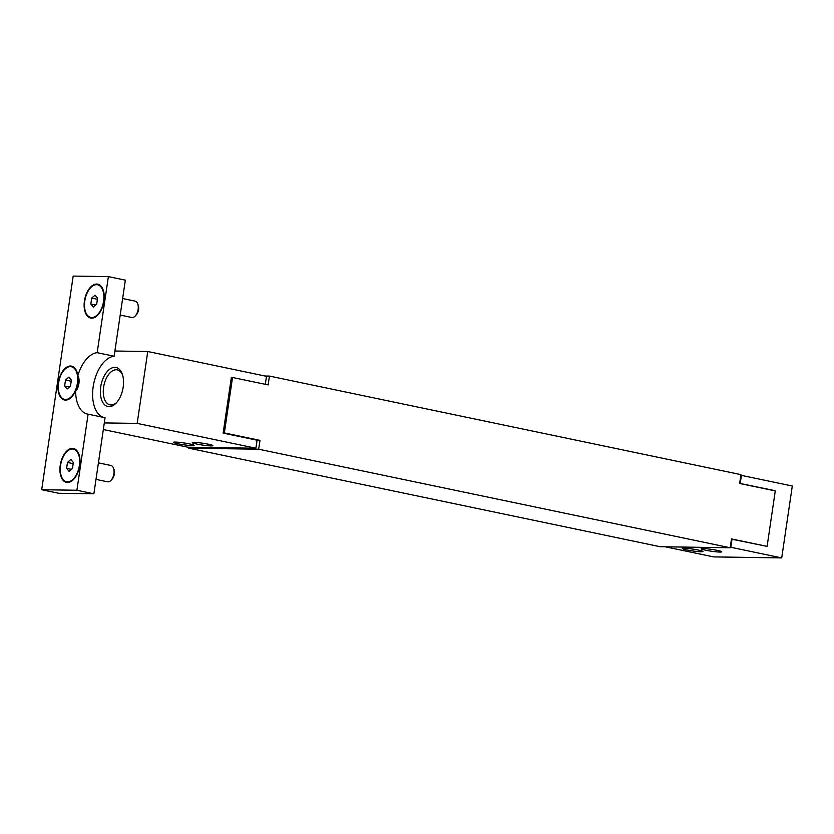 <?xml version="1.0" encoding="UTF-8"?>
<svg xmlns="http://www.w3.org/2000/svg" width="834" height="834" viewBox="0 0 834 834"><rect width="100%" height="100%" fill="white"/><g stroke="black" fill="none" stroke-linecap="round" stroke-linejoin="round"><path stroke-width="1.25" d="M702.926 548.511A10.425 0.928 8.4 0 1 714.54 549.846A10.425 0.928 8.4 0 1 721.723 551.806A10.425 0.928 8.4 0 1 711.266 551.201A10.425 0.928 8.4 0 1 701.092 548.762A10.425 0.928 8.4 0 1 702.926 548.511M684.151 548.23A10.425 0.928 8.4 0 1 695.764 549.575A10.425 0.928 8.4 0 1 702.937 551.524A10.425 0.928 8.4 0 1 692.491 550.92A10.425 0.928 8.4 0 1 682.316 548.491A10.425 0.928 8.4 0 1 684.151 548.23M773.149 490.465L774.129 490.673M739.664 483.386L774.16 490.486M665.303 546.802L713.643 556.904L781.708 557.915L792.3 486.013L741.416 475.38L740.238 483.386M740.842 475.37L741.416 475.38M731.439 539.254L732.002 539.264L730.824 547.271L730.25 547.271M732.002 539.264L767.103 546.374L775.276 490.913L739.654 483.47L740.957 474.629L269.445 376.082L268.141 384.912L232.446 377.468M781.708 557.915L730.824 547.271M84.797 300.97A16.68 9.268 101.8 0 1 97.599 284.78A16.68 9.268 101.8 0 1 103.572 301.241A16.68 9.268 101.8 0 1 90.77 317.431A16.68 9.268 101.8 0 1 84.797 300.97M97.849 284.842A16.68 9.268 101.8 0 1 98.11 284.884A16.68 9.268 101.8 0 1 103.207 290.096M98.037 314.804A16.68 9.268 101.8 0 1 91.281 317.535A16.68 9.268 101.8 0 1 91.031 317.473M135.202 316.013L136.276 314.877A6.547 3.638 -78.2 0 0 138.58 309.664A6.547 3.638 -78.2 0 0 138.267 305.348L137.735 303.878A8.34 4.639 101.8 0 1 138.131 309.372A8.34 4.639 101.8 0 1 135.202 316.013A8.34 4.639 101.8 0 1 131.73 317.473L120.2 315.064M122.629 298.53L135.139 301.147A8.34 4.639 101.8 0 1 137.735 303.878M97.39 299.291L91.688 298.092L95.055 295.173L97.557 298.186L96.681 304.108L93.314 307.037L90.812 304.024L91.688 298.092M95.629 305.036L90.812 304.024M97.171 352.678L108.378 276.607L125.34 280.151L114.133 356.233L97.171 352.678A31.265 17.389 101.8 0 0 77.854 375.686L78.594 376.874A16.68 9.268 101.8 0 1 78.406 383.411A16.68 9.268 101.8 0 1 76.665 389.937L75.633 390.698A31.265 17.389 101.8 0 0 87.424 414.05A31.265 17.389 101.8 0 0 88.112 414.175L105.074 417.719L93.867 493.791L58.661 493.269L41.7 489.725L76.905 490.246L88.112 414.175M71.849 396.765A16.68 9.268 101.8 0 1 65.094 399.496A16.68 9.268 101.8 0 1 64.844 399.434M71.661 366.793A16.68 9.268 101.8 0 1 71.922 366.845A16.68 9.268 101.8 0 1 77.02 372.047M77.385 383.202A16.68 9.268 101.8 0 1 64.583 399.382A16.68 9.268 101.8 0 1 58.609 382.921A16.68 9.268 101.8 0 1 71.411 366.741A16.68 9.268 101.8 0 1 77.385 383.202M65.5 380.054L68.868 377.135L71.37 380.137L70.494 386.069L67.127 388.988L64.625 385.986L65.5 380.054L71.203 381.242M69.441 386.986L64.625 385.986M76.665 389.937C79.001 386.038 79.637 381.68 78.594 376.874M114.133 356.233A31.265 17.389 -78.2 0 0 93.377 385.485A31.265 17.389 -78.2 0 0 103.697 417.427M73.83 479.143A16.68 9.268 101.8 0 1 67.074 481.864A16.68 9.268 101.8 0 1 66.824 481.812M79.366 465.57A16.68 9.268 101.8 0 1 66.564 481.76A16.68 9.268 101.8 0 1 60.59 465.299A16.68 9.268 101.8 0 1 73.392 449.109A16.68 9.268 101.8 0 1 79.366 465.57M73.642 449.172A16.68 9.268 101.8 0 1 73.892 449.224A16.68 9.268 101.8 0 1 79.001 454.426M110.995 480.342L112.069 479.206A6.547 3.638 -78.2 0 0 114.06 469.678L113.528 468.208A8.34 4.639 101.8 0 1 113.924 473.712A8.34 4.639 101.8 0 1 110.995 480.342A8.34 4.639 101.8 0 1 107.523 481.802L95.993 479.394M98.422 462.86L110.932 465.476A8.34 4.639 101.8 0 1 113.528 468.208M67.481 462.432L70.848 459.503L73.35 462.516L72.475 468.447L69.107 471.366L66.605 468.354L67.481 462.432L73.183 463.621M71.411 469.365L66.605 468.354M96.702 284.05A17.306 9.622 -78.2 0 0 84.14 306.214A17.306 9.622 -78.2 0 0 97.849 315.012A17.306 9.622 -78.2 0 0 103.114 289.825A17.306 9.622 -78.2 0 0 96.702 284.05M77.854 375.686A17.306 9.622 -78.2 0 0 76.926 371.787A17.306 9.622 -78.2 0 0 63.686 369.879A17.306 9.622 -78.2 0 0 58.766 393.408A17.306 9.622 -78.2 0 0 71.661 396.963A17.306 9.622 -78.2 0 0 75.633 390.698M108.378 276.607L73.173 276.085L41.7 489.725M72.485 448.39A17.306 9.622 -78.2 0 0 59.933 470.543A17.306 9.622 -78.2 0 0 73.642 479.341A17.306 9.622 -78.2 0 0 78.907 454.165A17.306 9.622 -78.2 0 0 72.485 448.39M93.867 493.791L76.905 490.246M103.333 429.552L187.827 447.212L255.892 448.223L137.172 423.401L104.313 422.921M137.172 423.401L147.764 351.51L266.484 376.322L265.306 384.318M114.904 351.02L147.764 351.51M114.842 367.356A19.943 11.082 -78.2 0 0 100.382 392.897A19.943 11.082 -78.2 0 0 116.176 403.031A19.943 11.082 -78.2 0 0 122.244 374.018A19.943 11.082 -78.2 0 0 114.842 367.356M255.892 448.223L257.07 440.206L223.158 433.117L224.356 432.929L232.53 377.468M116.812 402.322A17.858 9.925 101.8 0 1 111.058 404.959A17.858 9.925 101.8 0 1 109.994 404.844A17.858 9.925 101.8 0 1 103.75 386.267A17.858 9.925 101.8 0 1 116.239 369.764A17.858 9.925 101.8 0 1 117.302 369.879A17.858 9.925 101.8 0 1 122.546 374.914M231.352 377.448L223.178 432.909M211.033 445.909A10.425 0.928 8.4 0 1 199.409 444.574A10.425 0.928 8.4 0 1 192.237 442.614A10.425 0.928 8.4 0 1 202.683 443.219A10.425 0.928 8.4 0 1 212.868 445.658A10.425 0.928 8.4 0 1 211.033 445.909M192.258 445.627A10.425 0.928 8.4 0 1 180.634 444.293A10.425 0.928 8.4 0 1 173.462 442.343A10.425 0.928 8.4 0 1 183.907 442.937A10.425 0.928 8.4 0 1 194.082 445.377A10.425 0.928 8.4 0 1 192.258 445.627M224.356 432.929L259.979 440.373L258.676 449.213L730.177 547.761L660.236 546.729L188.724 448.171L188.87 447.233M730.177 547.761L731.481 538.931L767.103 546.374M265.003 376.019L269.445 376.082M258.676 449.213L188.724 448.171M257.06 440.331L259.979 440.373"/></g></svg>
